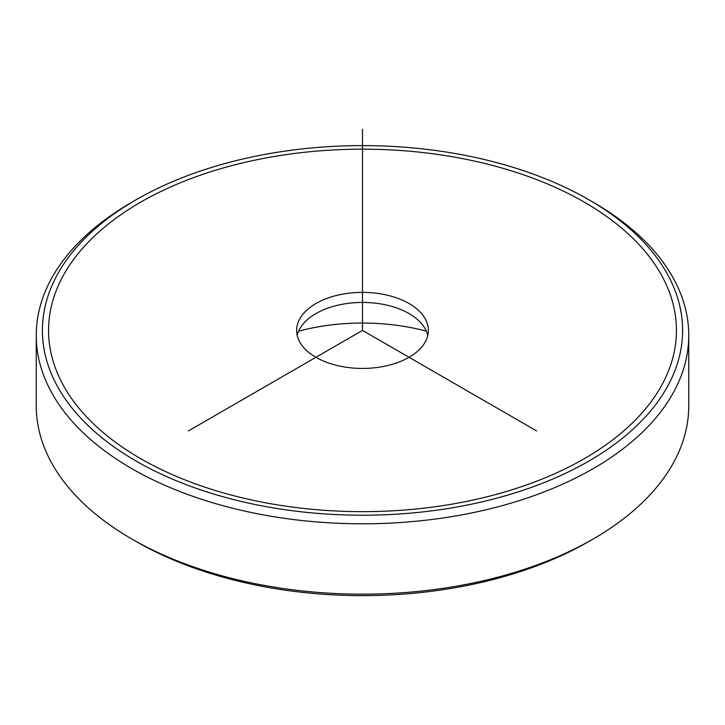 <?xml version="1.0" encoding="UTF-8"?>
<svg xmlns="http://www.w3.org/2000/svg" width="725" height="725" viewBox="0 0 725 725"><rect width="100%" height="100%" fill="white"/><g stroke="black" fill="none" stroke-linecap="round" stroke-linejoin="round"><path stroke-width="1.09" d="M297.214 335.439A65.866 38.026 180 0 1 315.928 313.572A65.866 38.026 180 0 1 381.042 303.974A65.866 38.026 180 0 1 409.072 313.572A65.866 38.026 180 0 1 427.786 335.439M298.637 331.162A152.042 87.779 180 0 1 405.302 326.594A152.042 87.779 180 0 1 426.363 331.162M381.042 293.924A65.866 38.026 0 0 0 296.634 330.41A65.866 38.026 0 0 0 343.958 366.895A65.866 38.026 0 0 0 428.366 330.41A65.866 38.026 0 0 0 381.042 293.924M588.845 199.738L593.195 202.248A326.25 188.355 180 0 1 675.555 282.406A326.25 188.355 180 0 1 688.75 335.439L688.75 405.801A326.25 188.355 180 0 1 593.195 538.992L588.845 541.502A320.097 184.802 180 0 1 136.155 541.502L131.805 538.992A326.25 188.355 180 0 1 49.445 458.834A326.25 188.355 180 0 1 36.25 405.801L36.25 335.439A326.25 188.355 180 0 1 131.805 202.248L136.155 199.738A320.097 184.802 180 0 1 588.845 199.738A320.097 184.802 180 0 1 669.646 278.382A320.097 184.802 180 0 1 452.618 507.745A320.097 184.802 180 0 1 55.354 382.438A320.097 184.802 180 0 1 136.155 199.738M593.195 538.992A326.25 188.355 180 0 1 131.805 538.992M688.75 335.439A326.25 188.355 180 0 1 408.9 521.882A326.25 188.355 180 0 1 49.445 388.464A326.25 188.355 180 0 1 36.25 335.439M536.609 430.931L362.5 330.41L188.391 430.931M362.5 330.41L362.5 129.367M140.514 458.572A313.943 181.25 0 0 0 584.486 458.572A313.943 181.25 0 0 0 584.486 202.248A313.943 181.25 0 0 0 140.514 202.248A313.943 181.25 0 0 0 140.514 458.572"/></g></svg>
